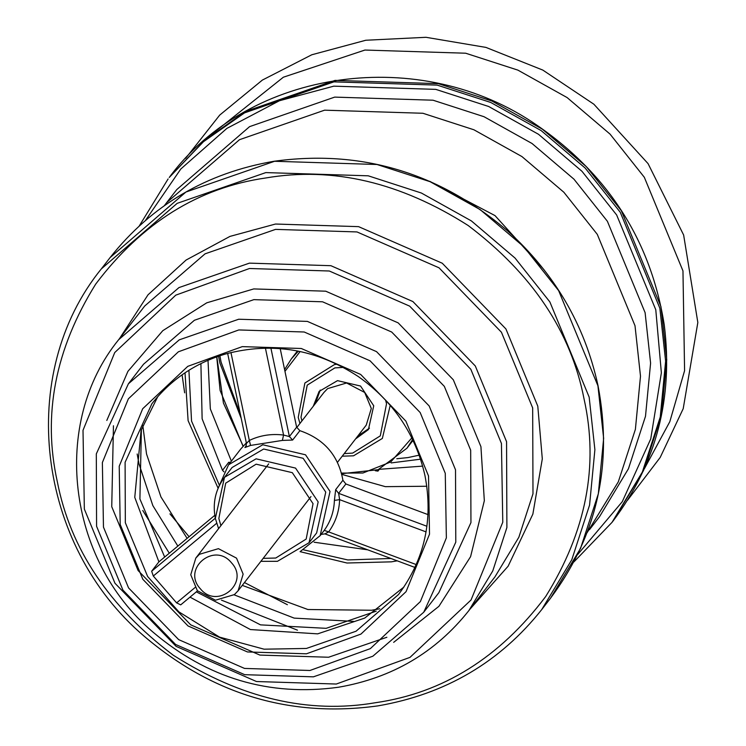 <?xml version="1.0" encoding="UTF-8"?>
<svg xmlns="http://www.w3.org/2000/svg" width="746" height="746" viewBox="0 0 746 746"><rect width="100%" height="100%" fill="white"/><g stroke="black" fill="none" stroke-linecap="round" stroke-linejoin="round"><path stroke-width="1.12" d="M180.784 604.801L197.494 590.888L180.719 604.866L176.606 602.88L153.303 576.024L151.652 571.222L158.898 561.859L214.783 515.327M189.997 597.136L250.414 629.549L317.684 633.858L364.719 618.08L403.922 587.046M157.77 396.63L141.097 430.302L134.765 497.368L158.898 561.859M270.91 348.121L289.383 436.569L283.573 435.058L282.37 440.42L292.637 440.037L289.383 436.569L296.628 427.206L280.207 348.606M292.637 440.037L299.883 430.675L296.628 427.206M376.245 611.16L326.161 628.328L260.513 624.868L196.357 591.848M164.679 557.048L139.912 498.999L141.386 429.472M297.467 630.174L221.459 600.148M169.277 553.215L142.766 510.497M445.269 473.318L420.175 412.538L370.063 360.803L304.2 331.998L238.795 329.946L178.378 351.795L128.368 398.83L102.37 462.548L103.461 527.105L128.554 587.895L178.667 639.63L244.529 668.425L309.935 670.486L370.342 648.628L420.362 601.593L446.36 537.885L445.269 473.318M300.647 551.21L320.165 535.647L330.03 491.455L305.534 454.799L262.779 444.756L228.565 464.786L218.401 487.586M309.058 542.715L316.64 532.924L325.75 492.127L303.137 458.296L263.664 449.017L232.09 467.509L224.509 477.309L256.092 458.818L295.556 468.096L318.169 501.927L309.058 542.715L277.447 561.318L260.867 561.337M423.709 612.261L438.862 592.66L470.95 522.582L470.679 450.202L444.327 386.363L391.697 332.035L322.542 301.794L253.854 299.64L194.408 320.258L143.549 364.216L128.387 383.817L179.254 339.85L238.692 319.232L307.38 321.395L376.534 351.636L429.164 405.964L455.517 469.793L455.787 542.174L423.709 612.261L372.841 656.219L313.404 676.836L244.716 674.682L175.562 644.441L122.931 590.114L96.579 526.275L96.309 453.894L128.387 383.817M113.448 425.761L111.741 506.683L138.094 570.513L190.715 624.84L259.878 655.081L328.566 657.245L386.857 637.27M106.809 420.446L127.911 371.368L162.796 330.674L206.773 302.811L253.752 288.926L325.722 291.192L398.178 322.878L453.316 379.798L480.928 446.677L484.331 500.734L470.586 556.665L438.928 606.302L393.664 642.353M427.999 514.609L345.883 483.977L338.637 493.339L335.672 489.637L334.404 500.407L339.616 499.652L338.637 493.339L426.908 526.266M426.041 531.889L339.616 499.652C339.188 511.607 335.541 522.359 328.66 531.907L416.24 564.573M320.165 535.647L324.23 530.359L328.66 531.907L324.939 533.866L414.953 567.445M227.651 353.399L246.46 443.422L245.807 446.705L244.921 447.544L250.553 445.427L249.323 440.448L246.562 443.301M230.952 352.541L249.323 440.448C260.046 435.338 271.469 433.538 283.573 435.058L265.408 348.102M176.606 602.88L194.995 587.568M216.61 523.31L153.303 576.024M299.883 430.675C324.109 438.974 338.451 455.517 342.918 480.275L345.883 483.977M228.565 464.786L240.688 449.101L246.348 442.891M142.812 425.528L146.533 453.969L160.94 496.929L187.115 538.37M242.273 585.377L307.865 609.51L371.583 610.247L379.705 608.783M137.18 453.997L138.961 463.77L152.837 505.592L177.846 546.081M234.113 594.832L294.176 618.117L353.567 621.39M587.111 532.672L618.331 481.813L635.387 429.351L640.497 376.18L635.005 325.722L597.276 234.337L563.855 192.244L521.93 156.567L473.906 129.776L422.917 113.271L324.594 110.175L239.485 139.698L166.675 202.632L164.381 205.644M169.939 513.863L189.092 536.719M244.464 582.551L287.387 604.717M544.011 269.707L495.008 215.603L429.733 181.306M182.089 374.828L184.644 392.825M589.461 529.688L599.57 516.624L628.44 468.749L645.495 416.287L650.596 363.115L645.103 312.658L607.384 221.273L573.963 179.18L532.038 143.502L484.014 116.712L433.025 100.206L334.693 97.111L249.593 126.634L176.783 189.568L166.675 202.632M188.915 370.296L191.545 421.07L219.063 484.518M303.445 549.802L347.804 559.948L390.885 558.465M314.122 542.221L367.713 549.821M412.09 441.557L413.228 440.811M200.907 363.591L202.129 418.823L222.513 470.334L228.742 462.278L229.656 463.369M223.968 471.826L222.513 470.334M397.208 560.824L391.426 561.841L347.011 563.016L300.069 551.658M218.112 488.257L188.104 420.651L185.017 372.823M355.553 438.937L368.421 429.584L373.737 405.787L360.551 386.046L337.528 380.637L319.101 391.426L313.273 406.234M231.372 461.149L210.335 408.929L208.013 360.29M230.439 462.361L228.742 462.278M315.465 403.4L320.239 390.046M369.475 428.129L357.744 436.102M236.529 558.139L243.14 574.131L238.086 590.785L234.421 594.581L215.463 600.213L197.373 590.739L190.752 574.746L195.806 558.083L199.471 554.287L218.429 548.664L236.529 558.139M296.74 427.617L323.969 392.405L327.634 388.61L346.592 382.987L364.691 392.461L371.303 408.454L366.249 425.108L337.528 462.25M231.484 562.801C250.274 582.757 217.412 610.116 200.338 588.743C181.558 568.788 214.41 541.428 231.484 562.801M644.18 469.085L669.824 421.667L684.586 370.687L682.963 270.891L644.311 177.259L610.069 134.131L567.119 97.577L517.91 70.133L465.672 53.218L364.925 50.047L283.359 77.211L211.584 134.439M377.355 469.989L377.952 471.118L375.303 470.726M379.322 469.346L377.952 471.118M420.567 459.182L391.156 462.921M379.08 469.318L422.665 466.119M426.815 486.252L385.337 486.653L341.855 474.4M419.187 455.172L407.941 457.587L396.779 458.734M147.615 576.453L178.816 611.813L219.548 637.121L264.084 649.188L306.401 648.451L356.047 631.228L398.523 594.515C424.586 559.509 433.407 519.925 425.006 475.78C415.764 434.601 393.543 401.535 358.341 376.581C316.425 349.063 272.048 341.565 225.217 354.089C195.284 363.041 170.843 379.593 151.895 403.735L125.104 462.268L125.328 522.713L147.615 576.453M597.928 385.803L558.633 290.614L523.813 246.758L480.144 209.598L430.116 181.698L377.01 164.493L274.584 161.276L185.931 192.03L110.091 257.584C151.783 205.057 206.39 172.951 273.913 161.285C360.999 149.303 438.89 172.512 507.588 230.896C554.623 273.353 584.771 324.911 598.003 385.57C613.053 464.553 597.22 535.451 550.483 598.264L580.556 548.394L598.329 493.749L603.645 438.368L597.928 385.803M428.521 475.957L429.51 534.192L406.057 591.662L360.943 634.091L306.447 653.804L247.448 651.948L188.048 625.969L142.84 579.306L120.199 524.475L119.22 466.231L142.672 408.761L187.787 366.342L242.273 346.629L301.272 348.485L360.682 374.455L405.889 421.126L428.521 475.957M324.23 530.359C330.618 521.491 334.003 511.504 334.404 500.407M584.043 398.896C570.951 331.784 532.327 273.987 468.143 225.497C400.322 182.322 332.893 166.479 265.874 177.958C198.473 187.628 141.749 223.017 95.702 284.105C55.232 349.063 42.438 414.953 57.33 481.776C70.413 548.879 109.047 606.685 173.221 655.165C241.051 698.34 308.471 714.192 375.499 702.713C442.9 693.034 499.624 657.655 545.662 596.558C586.142 531.6 598.935 465.718 584.043 398.896M589.163 397.133L594.888 449.689L589.573 505.07L571.8 559.724L541.727 609.585C500.034 662.112 445.427 694.218 377.905 705.884C290.819 717.866 212.927 694.657 144.23 636.273C36.302 544.683 16.235 373.578 101.325 268.905L177.175 203.35L265.818 172.596L368.254 175.814L421.359 193.018L471.388 220.919L515.057 258.079L549.867 301.934L589.163 397.133M119.612 338.451L148.025 294.801L186.09 260.046L229.973 236.398L275.498 224.033L358.584 226.644L442.247 263.226L505.919 328.949L537.791 406.169L542.305 458.893L532.858 514.125L508.11 566.223L469.812 609.361M468.842 610.629L494.943 576.882L518.862 537.223L532.989 493.768L532.672 407.931L501.424 332.231L439.012 267.805L356.998 231.941L275.544 229.386L205.057 253.836L144.743 305.972L118.633 339.719L178.947 287.592L249.434 263.133L330.888 265.697L412.902 301.561L475.314 365.988L506.562 441.679L506.888 527.515L492.752 570.979L468.842 610.629C435.664 652.414 392.228 677.946 338.525 687.234C269.278 696.755 207.341 678.31 152.725 631.89C66.907 559.062 50.942 422.991 118.633 339.719M501.433 443.441L470.819 369.27L409.666 306.14L329.303 271.003L249.49 268.495L175.767 295.155L114.735 352.55L83.011 430.293L84.345 509.08L114.968 583.251L176.121 646.381L256.484 681.527L336.297 684.035L410.011 657.366L471.052 599.971L502.776 522.228L501.433 443.441M215.398 518.097L224.509 477.309C215.482 489.451 212.414 503.13 215.324 518.339L218.587 528.634M263.179 558.344L275.75 558.036L306.186 539.041L313.05 503.69L292.32 472.675L256.139 464.171L225.702 483.156L218.839 518.517L220.909 525.641M244.921 447.544L246.311 445.754M282.37 440.42L250.553 445.427M215.296 518.228L151.652 571.222M335.672 489.637L342.918 480.275M412.622 439.553L406.943 448.215L413.331 439.963M297.458 350.974L291.388 358.826L298.344 351.152M243.047 446.276L220.117 390.447L216.732 356.84M169.239 177.473L204.544 140.295L245.695 111.396L335.047 80.4L438.294 83.645L491.828 100.98L542.258 129.105L586.272 166.572L621.371 210.773L660.975 306.727L666.747 359.712L661.385 415.531L643.472 470.623L613.156 520.885C656.321 463.359 673.358 398.066 664.266 324.995C650.988 241.462 608.773 175.021 537.624 125.692C420.93 44.266 249.602 68.259 169.239 177.483L203.416 141.749L244.567 112.86L333.919 81.864L437.165 85.109L490.7 102.444L541.13 130.569L585.144 168.027L620.243 212.237L659.846 308.191L665.618 361.167L660.257 416.995L642.343 472.078L612.028 522.349L573.916 561.924M577.674 554.53L622.267 501.704L650.754 438.89L661.366 372.786L655.781 309.758L616.644 214.96L581.973 171.291L538.491 134.28L488.667 106.492L435.776 89.371L333.779 86.163L279.433 100.738L226.868 128.396L180.793 169.016L145.582 220.275M343.319 367.405L334.861 367.899L307.231 385.132L301.002 417.228L301.934 420.893M344.214 453.605L352.662 453.102L380.292 435.869L386.521 403.772L385.589 400.108M300.125 351.515L284.963 371.359M341.528 473.095L362.929 473.011L390.764 461.96L411.82 437.93M299.929 423.486L298.223 417.387L304.89 383.024L334.478 364.561L337.117 364.225M390.223 405.311L382.353 438.443L353.539 455.806L342.209 456.198M219.874 355.758L221.077 362.08L240.399 414.422M320.789 534.453L324.939 533.866M541.727 609.585L550.483 598.264M101.325 268.905L110.091 257.584M216.806 356.812L223.427 403.045L243.177 446.127M168.111 178.937L139.371 225.777M613.156 520.885L612.028 522.349M291.388 358.826L284.59 369.587M341.687 473.691L378.119 469.7L406.943 448.215M238.086 590.785L310.979 496.566M195.806 558.083L268.7 463.853M241.266 418.543L219.883 363.022L218.55 356.206M185.614 158.339L219.716 115.089L262.378 80.074L311.781 54.775L365.81 40.247L425.985 37.3L485.944 47.408L542.808 70.087L593.881 104.226L648.06 163.616L683.644 235.037L697.836 322.496L683.215 408.659L660.21 457.429L627.563 500.221"/></g></svg>
